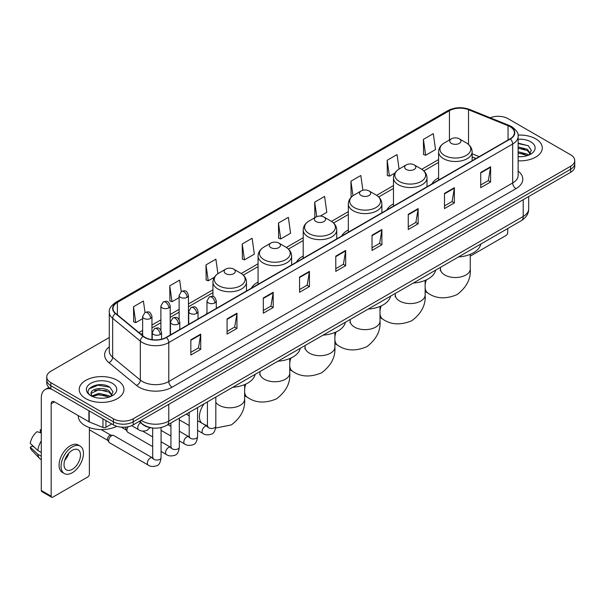 <?xml version="1.0" encoding="UTF-8"?>
<svg xmlns="http://www.w3.org/2000/svg" width="605" height="605" viewBox="0 0 605 605"><rect width="100%" height="100%" fill="white"/><g stroke="black" fill="none" stroke-linecap="round" stroke-linejoin="round"><path stroke-width="0.91" d="M206.97 313.012A24.692 14.255 0 0 0 206.161 314.282M258.07 282.043A24.692 14.255 0 0 0 251.294 288.23M303.203 255.991A24.692 14.255 0 0 0 296.42 262.169M348.329 229.938A24.692 14.255 0 0 0 341.553 236.116M393.462 203.877A24.692 14.255 0 0 0 386.678 210.064M438.595 177.825A24.692 14.255 0 0 0 431.811 184.003M475.908 158.54L472.134 157.02M151.673 427.856A13.976 8.069 180 0 1 142.833 424.559L139.097 421.473M109.286 337.499L50.843 371.243A13.976 8.069 0 0 0 46.751 376.953L46.751 383.033A13.976 8.069 0 0 0 50.843 388.743L113.43 424.876A13.976 8.069 0 0 0 133.198 424.876L570.659 172.312A13.976 8.069 0 0 0 574.75 166.602L574.75 163.562A13.976 8.069 0 0 1 570.659 169.264A13.976 8.069 0 0 0 574.75 163.562L574.75 160.522A13.976 8.069 0 0 0 570.659 154.812L508.071 118.678A13.976 8.069 0 0 0 490.194 117.763M46.751 376.953A13.976 8.069 0 0 0 50.843 382.655L113.43 418.789A13.976 8.069 0 0 0 133.198 418.789L133.198 421.836L570.659 169.264L133.198 421.836A13.976 8.069 0 0 1 113.43 421.836A13.976 8.069 0 0 0 133.198 421.836L133.198 424.876M50.843 382.655L50.843 385.695L113.43 421.836L50.843 385.695A13.976 8.069 0 0 1 46.751 379.993A13.976 8.069 0 0 0 50.843 385.695L50.843 388.743M535.735 138.84A22.362 12.909 0 0 0 518.046 135.104A22.362 12.909 0 0 1 535.735 138.84A22.362 12.909 0 0 1 542.292 147.968A22.362 12.909 0 0 0 535.735 138.84M117.385 380.371A22.362 12.909 0 0 0 93.019 377.573A22.362 12.909 0 0 0 79.21 389.499A22.362 12.909 0 0 0 85.759 398.627A22.362 12.909 0 0 0 110.133 401.425A22.362 12.909 0 0 0 123.934 389.499A22.362 12.909 0 0 0 117.385 380.371A22.362 12.909 0 0 0 93.019 377.573A22.362 12.909 0 0 0 79.21 389.499A22.362 12.909 0 0 0 85.759 398.627A22.362 12.909 0 0 0 110.133 401.425A22.362 12.909 0 0 0 123.934 389.499A22.362 12.909 0 0 0 117.385 380.371M510.045 126.664A14.906 8.606 180 0 1 514.409 132.752A14.906 8.606 180 0 1 510.045 138.84L166.141 337.393A14.906 8.606 180 0 1 143.385 336.244L115.706 313.42A14.906 8.606 180 0 1 113.014 308.482A14.906 8.606 180 0 1 117.378 302.402L449.439 110.685A14.906 8.606 180 0 1 468.527 109.724L508.056 125.704A14.906 8.606 180 0 1 510.045 126.664M510.31 126.513A15.284 8.825 0 0 0 508.268 125.522L468.746 109.543A15.284 8.825 0 0 0 449.175 110.533L117.113 302.243A15.284 8.825 0 0 0 115.404 313.541L143.082 336.365A15.284 8.825 0 0 0 166.398 337.545L510.31 138.991A15.284 8.825 0 0 0 510.31 126.513M190.847 339.829L190.847 355.037L200.724 349.335L200.724 334.119L190.847 339.829M190.847 352.337L198.455 347.943L200.686 334.625A3.728 2.155 -120 0 0 200.724 334.119M198.387 347.981L200.724 349.335M227.079 318.903L227.079 334.119L236.963 328.417L236.963 313.201L227.079 318.903M227.079 331.419L234.687 327.025L236.918 313.708A3.728 2.155 -120 0 0 236.963 313.201M234.627 327.063L236.963 328.417M263.311 297.985L263.311 313.201L273.195 307.491L273.195 292.276L263.311 297.985M263.311 310.501L270.927 306.107L273.157 292.782A3.728 2.155 -120 0 0 273.195 292.276M270.858 306.145L273.195 307.491M299.551 277.067L299.551 292.276L309.435 286.573L309.435 271.358L299.551 277.067M299.551 289.576L307.159 285.182L309.389 271.864A3.728 2.155 -120 0 0 309.435 271.358M307.098 285.227L309.435 286.573M480.725 172.463L480.725 187.679L490.61 181.969L490.61 166.753L480.725 172.463M480.725 184.979L488.341 180.585L490.572 167.26A3.728 2.155 -120 0 0 490.61 166.753M488.273 180.623L490.61 181.969M444.493 193.381L444.493 208.596L454.37 202.894L454.37 187.679L444.493 193.381M444.493 205.897L452.101 201.503L454.332 188.185A3.728 2.155 -120 0 0 454.37 187.679M452.033 201.541L454.37 202.894M408.254 214.306L408.254 229.514L418.138 223.812L418.138 208.596L408.254 214.306M408.254 226.822L415.869 222.421L418.1 209.103A3.728 2.155 -120 0 0 418.138 208.596M415.801 222.466L418.138 223.812M372.022 235.224L372.022 250.44L381.906 244.73L381.906 229.514L372.022 235.224M372.022 247.74L379.63 243.346L381.861 230.021A3.728 2.155 -120 0 0 381.906 229.514M379.562 243.384L381.906 244.73M335.783 256.142L335.783 271.358L345.667 265.655L345.667 250.44L335.783 256.142M335.783 268.658L343.398 264.264L345.629 250.946A3.728 2.155 -120 0 0 345.667 250.44M343.33 264.302L345.667 265.655M518.137 160.832A22.362 12.909 0 0 0 542.292 147.968A22.362 12.909 0 0 1 518.137 160.832M133.198 418.789L570.659 166.224A13.976 8.069 0 0 0 574.75 160.522M217.913 273.687L215.879 259.19L205.995 264.892L206.154 280.017M181.25 291.534L179.647 280.107L169.763 285.81L169.922 300.935M145.011 312.445L143.408 301.025L133.523 306.735L133.682 321.852M320.332 216.068L326.813 212.325L324.582 196.428L314.706 202.13L314.865 217.255M362.894 190.265L360.822 175.503L350.938 181.213L351.097 196.33M399.088 169.052L397.054 154.585L387.177 160.287L387.336 175.412M423.409 139.369L425.64 155.266L435.524 149.564L433.293 133.667L423.409 139.369L423.568 154.494M242.234 243.974L244.465 259.87L254.342 254.16L252.111 238.264L242.234 243.974L242.393 259.091M278.466 223.048L280.697 238.952L290.582 233.243L288.351 217.346L278.466 223.048L278.625 238.173M280.697 238.952L278.466 238.113M315.303 217.422L314.706 217.195M314.706 202.13L316.74 216.65M351.876 196.625L350.938 196.277M350.938 181.213L352.98 195.748M387.177 160.287L389.408 176.191L394.906 173.015M389.408 176.191L387.177 175.352M425.64 155.266L423.409 154.434M244.465 259.87L242.234 259.038M205.995 264.892L208.226 280.788L214.382 277.234M208.226 280.788L205.995 279.956M169.763 285.81L171.994 301.706L179.133 297.584M171.994 301.706L169.763 300.874M133.523 306.735L135.754 322.631L142.636 318.661M135.754 322.631L133.523 321.799M518.137 156.574L520.913 156.718M518.137 151.742L527.371 154.177L528.604 155.16M518.137 152.952L527.59 155.538M518.137 146.917L527.371 149.344L530.396 153.526M518.137 148.119L527.371 150.554L530.154 153.836M518.137 156.672A15.185 8.765 0 0 0 530.668 154.169A15.185 8.765 0 0 0 530.668 141.767A15.185 8.765 0 0 0 518.137 139.256M528.959 155.016L531.341 150.343L528.331 145.805L518.137 143.098M518.137 143.566L528.127 145.669M518.137 148.391L524.762 149.223M518.137 153.224L524.762 154.056M470.267 255.824A2.329 1.346 120 0 0 471.174 255.612L506.09 235.451A2.329 1.346 120 0 0 507.739 232.6L507.739 228.524M451.406 143.4A5.589 3.229 0 0 0 459.316 143.4A5.589 3.229 0 0 0 459.316 138.84L466.258 142.848A15.405 8.893 0 0 1 466.258 155.424A15.405 8.893 0 0 1 444.471 155.424A15.405 8.893 0 0 1 444.471 142.848C440.674 145.102 438.716 148.089 438.595 151.825A16.774 9.68 0 0 0 443.503 158.669A16.774 9.68 0 0 0 461.781 160.771A16.774 9.68 0 0 0 472.134 151.825C472.006 148.089 470.047 145.102 466.258 142.848L459.316 138.84A5.589 3.229 0 0 0 451.406 138.84A5.589 3.229 0 0 0 451.406 143.4M458.439 256.981A25.622 14.792 0 0 0 480.801 244.08M406.28 169.46A5.589 3.229 0 0 0 414.183 169.46A5.589 3.229 0 0 0 414.183 164.893L421.125 168.901A15.405 8.893 0 0 1 421.125 181.477A15.405 8.893 0 0 1 399.338 181.477A15.405 8.893 0 0 1 399.338 168.901C395.541 171.154 393.583 174.149 393.462 177.878A16.774 9.68 0 0 0 398.377 184.729A16.774 9.68 0 0 0 416.648 186.824A16.774 9.68 0 0 0 427.001 177.878C426.88 174.149 424.922 171.154 421.125 168.901L414.183 164.893A5.589 3.229 0 0 0 406.28 164.893A5.589 3.229 0 0 0 406.28 169.46M413.313 283.042A25.622 14.792 0 0 0 435.668 270.132M361.147 195.513A5.589 3.229 0 0 0 369.058 195.513A5.589 3.229 0 0 0 369.058 190.946L376 194.954A15.405 8.893 0 0 1 376 207.538A15.405 8.893 0 0 1 354.212 207.538A15.405 8.893 0 0 1 354.212 194.954C350.416 197.207 348.457 200.202 348.329 203.938A16.774 9.68 0 0 0 353.244 210.782A16.774 9.68 0 0 0 371.523 212.877A16.774 9.68 0 0 0 381.876 203.938C381.747 200.202 379.789 197.207 376 194.954L369.058 190.946A5.589 3.229 0 0 0 361.147 190.946A5.589 3.229 0 0 0 361.147 195.513M368.18 309.095A25.622 14.792 0 0 0 390.543 296.185M316.022 221.566A5.589 3.229 0 0 0 323.925 221.566A5.589 3.229 0 0 0 323.925 217.006L330.867 221.014A15.405 8.893 0 0 1 330.867 233.59A15.405 8.893 0 0 1 309.079 233.59A15.405 8.893 0 0 1 309.079 221.014C305.283 223.268 303.324 226.255 303.203 229.991A16.774 9.68 0 0 0 308.111 236.835A16.774 9.68 0 0 0 326.39 238.937A16.774 9.68 0 0 0 336.743 229.991C336.622 226.255 334.663 223.268 330.867 221.014L323.925 217.006A5.589 3.229 0 0 0 316.022 217.006A5.589 3.229 0 0 0 316.022 221.566M323.055 335.147A25.622 14.792 0 0 0 345.41 322.246M270.889 247.626A5.589 3.229 0 0 0 278.799 247.626A5.589 3.229 0 0 0 278.799 243.059L285.741 247.067A15.405 8.893 0 0 1 285.741 259.643A15.405 8.893 0 0 1 263.946 259.643A15.405 8.893 0 0 1 263.946 247.067C260.158 249.321 258.199 252.315 258.07 256.044A16.774 9.68 0 0 0 262.986 262.895A16.774 9.68 0 0 0 281.264 264.99A16.774 9.68 0 0 0 291.618 256.044C291.489 252.315 289.53 249.321 285.741 247.067L278.799 243.059A5.589 3.229 0 0 0 270.889 243.059A5.589 3.229 0 0 0 270.889 247.626M277.922 361.208A25.622 14.792 0 0 0 300.284 348.298M225.763 273.679A5.589 3.229 0 0 0 233.666 273.679A5.589 3.229 0 0 0 233.666 269.112L240.609 273.12A15.405 8.893 0 0 1 240.609 285.704A15.405 8.893 0 0 1 218.821 285.704A15.405 8.893 0 0 1 218.821 273.12C215.025 275.373 213.066 278.368 212.945 282.104A16.774 9.68 0 0 0 217.853 288.948A16.774 9.68 0 0 0 236.131 291.043A16.774 9.68 0 0 0 246.485 282.104C246.364 278.368 244.405 275.373 240.609 273.12L233.666 269.112A5.589 3.229 0 0 0 225.763 269.112A5.589 3.229 0 0 0 225.763 273.679M232.796 387.261A25.622 14.792 0 0 0 255.151 374.351M152.687 446.603L127.776 432.22A4.19 2.42 -60 0 1 127.247 431.698A4.19 2.42 -60 0 1 126.906 430.299A4.19 2.42 -60 0 1 128.192 426.729M127.247 431.698L125.999 429.694A3.025 1.747 -60 0 1 125.749 428.68A3.025 1.747 -60 0 1 126.12 427.077M108.658 440.833A4.19 2.42 -60 0 1 111.622 435.698A4.19 2.42 -60 0 1 113.006 435.298A4.19 2.42 -60 0 1 113.717 435.494L152.392 457.819A4.19 2.42 -60 0 0 150.479 457.924A4.19 2.42 -60 0 0 150.29 458.023A4.19 2.42 -60 0 0 147.552 461.721A4.19 2.42 -60 0 0 148.195 465.079L109.52 442.754A4.19 2.42 -60 0 1 108.998 442.232A4.19 2.42 -60 0 1 108.658 440.833M108.998 442.232L107.75 440.228A3.025 1.747 -60 0 1 107.501 439.215A3.025 1.747 -60 0 1 109.641 435.509A3.025 1.747 -60 0 1 110.647 435.214L113.006 435.298M105.936 420.551L105.936 427.304L111.781 423.923M51.538 389.144A18.634 10.761 -120 0 0 45.148 389.529A18.634 10.761 -120 0 0 41.291 398.06L41.291 490.489L51.175 496.198L51.175 403.762A4.659 2.692 60 0 1 52.136 401.629A4.659 2.692 60 0 1 54.465 401.864L88.912 421.753L88.912 410.719M51.175 496.198A2.329 1.346 120 0 0 51.652 497.265L41.775 491.555A2.329 1.346 -60 0 1 41.291 490.489M51.652 497.265A2.329 1.346 120 0 0 52.816 497.151L87.74 476.99A2.329 1.346 120 0 0 89.381 474.139L89.381 427.591M105.936 427.304A2.329 1.346 180 0 1 102.956 427.455L89.222 421.897A2.329 1.346 180 0 1 88.912 421.753M72.252 469.344A11.646 6.723 120 0 0 79.86 459.082A11.646 6.723 120 0 0 78.075 449.749A11.646 6.723 120 0 0 72.252 450.324A11.646 6.723 120 0 0 64.644 460.586A11.646 6.723 120 0 0 66.429 469.919A11.646 6.723 120 0 0 72.252 469.344M64.727 460.314A11.646 6.723 120 0 0 68.91 453.077M41.291 430.079L40.301 429.777L40.301 432.114L41.291 432.688M80.178 446.112L78.196 444.977A15.836 9.143 120 0 0 70.278 445.756A15.836 9.143 120 0 0 59.933 459.717A15.836 9.143 120 0 0 62.36 472.407L64.334 473.549A15.836 9.143 120 0 0 72.252 472.762A15.836 9.143 120 0 0 82.605 458.809A15.836 9.143 120 0 0 80.178 446.112A15.836 9.143 120 0 0 72.252 446.898A15.836 9.143 120 0 0 61.907 460.859A15.836 9.143 120 0 0 64.334 473.549M41.291 440.969A15.375 8.878 120 0 0 37.79 450.438L30.25 443.382A12.115 6.995 120 0 1 37.011 431.683L41.291 432.976M41.291 452.464L37.79 450.438M34.326 447.201L32.277 446.021L30.25 447.186L37.79 454.242L41.291 456.268M37.79 454.242A15.375 8.878 120 0 0 39.688 458.537A15.375 8.878 120 0 0 40.853 459.452L41.291 459.709M41.291 429.505A12.115 6.995 120 0 0 40.301 429.777M30.25 447.186A12.115 6.995 120 0 0 31.679 450.203L39.688 458.537M78.279 415.612L78.279 416.127A23.293 13.446 0 0 0 85.101 425.64A23.293 13.446 0 0 0 116.795 426.306M99.046 398.151L102.563 398.249M92.066 395.92L98.849 393.333L109.021 395.708L110.246 396.698M92.694 396.57L98.849 394.543L109.24 397.069M92.172 396.388L91.083 393.84A10.527 6.08 0 0 0 92.784 396.653M112.038 395.057L109.021 390.883C102.699 386.164 89.691 389.075 91.083 393.84L91.045 393.371M91.113 393.984L91.4 393.205L98.849 389.711L109.021 392.085L111.804 395.375M110.609 396.547L112.991 391.881L109.981 387.344C99.326 379.683 80.389 389.779 91.325 395.965L91.862 396.298M112.311 383.298A15.185 8.765 0 0 0 90.833 383.298A15.185 8.765 0 0 0 90.833 395.7A15.185 8.765 0 0 0 112.311 395.7A15.185 8.765 0 0 0 112.311 383.298M89.101 388.864L98.018 385.204L109.77 387.208M94.675 390.641L98.018 390.036L106.412 390.754M94.675 395.473L98.018 394.868L106.412 395.587M141.169 420.271A18.634 10.761 0 0 0 142.417 421.072A18.634 10.761 0 0 0 168.772 421.072L523.219 216.431A18.634 10.761 0 0 0 528.679 208.823C528.815 213.452 526.35 217.407 521.291 220.696L166.844 425.338A9.317 5.377 60 0 0 168.772 421.072L168.772 404.337M523.219 199.695L523.219 216.431A9.317 5.377 60 0 1 521.291 220.696M140.413 420.709A9.317 6.231 129.5 0 0 142.039 423.742L139.21 421.405M570.659 172.312L570.659 166.224M113.43 424.876L113.43 418.789M518.137 171.086A23.293 13.446 180 0 1 515.974 188.669L172.07 387.223A4.659 2.692 60 0 1 168.772 381.513L512.677 182.96A18.634 10.761 0 0 0 518.137 175.352L518.137 136.405A18.634 10.761 180 0 1 512.677 144.013A4.659 2.692 -120 0 0 510.31 138.991M172.07 387.223A23.293 13.446 180 0 1 139.127 387.223A23.293 13.446 180 0 1 136.518 385.423L108.839 362.607A23.293 13.446 180 0 1 109.286 346.824M142.417 381.513A18.634 10.761 0 0 0 168.772 381.513L168.772 342.566A18.634 10.761 180 0 1 140.33 341.129L112.659 318.306A18.634 10.761 180 0 1 109.286 312.135L109.286 351.089A18.634 10.761 0 0 0 112.659 357.26L140.33 380.076A18.634 10.761 0 0 0 142.417 381.513M518.137 136.405C518.757 133.493 516.617 130.249 511.717 126.664L509.266 125.477A4.659 2.178 112 0 0 508.268 125.522M509.266 125.477L469.737 109.497C462.023 106.767 454.703 107.161 447.768 110.685A4.659 2.692 60 0 1 449.175 110.533M117.113 302.243A4.659 2.692 -120 0 0 115.706 302.394C110.874 305.873 108.734 309.117 109.286 312.135M115.404 313.541A4.659 3.116 129.5 0 0 112.659 318.306L112.659 357.26A4.659 3.116 -50.5 0 1 108.839 362.607M469.737 109.497A4.659 2.178 112 0 0 468.746 109.543M143.082 336.365A4.659 3.116 129.5 0 0 140.33 341.129L140.33 380.076A4.659 3.116 -50.5 0 1 136.518 385.423M166.398 337.545A4.659 2.692 60 0 1 168.772 342.566L512.677 144.013L512.677 182.96A4.659 2.692 60 0 0 515.974 188.669M117.378 302.402L117.378 314.797M508.056 125.704L508.056 139.989M468.527 109.724L468.527 144.459M479.205 156.642L472.134 153.783M449.439 110.685L449.439 139.974M438.595 159.554L421.745 169.279M393.462 185.606L376.613 195.332M348.329 211.659L331.487 221.385M303.203 237.72L286.354 247.445M258.07 263.772L241.229 273.498M212.945 289.825L188.45 303.967M179.133 309.344L170.202 314.502M160.885 319.886L151.953 325.036M142.636 330.421L138.923 332.561M335.783 256.626L345.629 250.946M372.022 235.708L381.861 230.021M408.254 214.783L418.1 209.103M444.493 193.865L454.332 188.185M480.725 172.947L490.572 167.26M299.551 277.544L309.389 271.864M263.311 298.469L273.157 292.782M227.079 319.387L236.918 313.708M190.847 340.305L200.686 334.625M470.267 254.327L470.267 268.923A14.906 8.606 180 0 1 465.903 275.01A14.906 8.606 180 0 1 444.819 275.01A14.906 8.606 180 0 1 440.455 268.923L440.258 270.685M470.267 268.923C471.038 278.731 466.629 287.299 457.025 294.635C445.877 299.278 436.25 298.817 428.143 293.243A14.906 8.606 -60 0 1 425.141 287.904M425.141 284.842A14.906 8.606 -60 0 1 426.344 279.858M425.141 280.387L425.141 294.983A14.906 8.606 180 0 1 420.777 301.063A14.906 8.606 180 0 1 399.693 301.063A14.906 8.606 180 0 1 395.322 294.983L395.133 296.737M425.141 294.983C425.912 304.784 421.496 313.352 411.899 320.688C400.752 325.331 391.125 324.87 383.01 319.304A14.906 8.606 -60 0 1 380.008 313.965M380.008 310.894A14.906 8.606 -60 0 1 381.21 305.911M380.008 306.44L380.008 321.036A14.906 8.606 180 0 1 375.644 327.123A14.906 8.606 180 0 1 354.56 327.123A14.906 8.606 180 0 1 350.197 321.036L350 322.798M380.008 321.036C380.779 330.844 376.363 339.413 366.766 346.741C355.619 351.392 345.992 350.93 337.885 345.357A14.906 8.606 -60 0 1 334.883 340.018M334.883 336.955A14.906 8.606 -60 0 1 336.085 331.971M334.883 332.493L334.883 347.088A14.906 8.606 180 0 1 330.512 353.176A14.906 8.606 180 0 1 309.435 353.176A14.906 8.606 180 0 1 305.064 347.088L304.867 348.851M334.883 347.088C335.654 356.897 331.238 365.465 321.641 372.801C310.494 377.444 300.866 376.983 292.752 371.409A14.906 8.606 -60 0 1 289.75 366.07M289.75 363.008A14.906 8.606 -60 0 1 290.952 358.024M289.75 358.553L289.75 373.149A14.906 8.606 180 0 1 285.386 379.229A14.906 8.606 180 0 1 264.302 379.229A14.906 8.606 180 0 1 259.938 373.149L259.742 374.903M289.75 373.149C290.521 382.95 286.104 391.518 276.508 398.854C265.361 403.497 255.734 403.036 247.626 397.47A14.906 8.606 -60 0 1 244.624 392.131M244.624 389.06A14.906 8.606 -60 0 1 245.819 384.077M244.624 384.606L244.624 399.202A14.906 8.606 180 0 1 240.253 405.289A14.906 8.606 180 0 1 219.176 405.289A14.906 8.606 180 0 1 215.819 402.325M207.439 425.935L202.493 423.523A14.906 8.606 -60 0 1 204.15 403.8M214.926 302.871A4.659 2.692 0 0 0 216.287 300.972C214.397 294.99 212.559 296.185 209.3 296.934A4.659 2.692 60 0 1 211.629 297.168A4.659 2.692 -120 0 1 214.926 302.871A4.659 2.692 0 0 1 208.332 302.871A4.659 2.692 0 0 1 206.97 300.972L209.3 296.934M197.57 430.367L202.947 433.475A4.19 2.42 -60 0 1 202.304 430.11A4.19 2.42 -60 0 1 205.042 426.419A4.19 2.42 -60 0 1 205.231 426.313A4.19 2.42 -60 0 1 207.137 426.207L197.57 420.687M207.674 426.631L207.303 426.941L207.439 426.033A4.19 2.42 -0 0 0 208.665 427.75A4.19 2.42 -0 0 0 214.404 427.856A4.19 2.42 -0 0 0 215.819 426.033C215.244 430.904 213.739 433.626 211.296 434.193C207.795 435.26 205.012 435.018 202.947 433.475M196.678 313.405A4.659 2.692 0 0 0 198.039 311.507C196.149 305.533 194.311 306.72 191.051 307.469A4.659 2.692 60 0 1 193.381 307.703A4.659 2.692 -120 0 1 196.678 313.405A4.659 2.692 0 0 1 190.083 313.405A4.659 2.692 0 0 1 188.722 311.507L191.051 307.469M179.322 440.909L184.699 444.01A4.19 2.42 -60 0 1 184.056 440.652A4.19 2.42 -60 0 1 186.794 436.954A4.19 2.42 -60 0 1 186.975 436.855A4.19 2.42 -60 0 1 188.889 436.749L179.322 431.221M189.425 437.165L189.055 437.476L189.191 436.576A4.19 2.42 -0 0 0 190.416 438.285A4.19 2.42 -0 0 0 196.156 438.391A4.19 2.42 -0 0 0 197.57 436.576C196.996 441.438 195.491 444.161 193.048 444.728C189.546 445.794 186.763 445.552 184.699 444.01M178.422 323.947A4.659 2.692 0 0 0 179.791 322.041C177.9 316.067 176.063 317.254 172.803 318.011A4.659 2.692 60 0 1 175.132 318.238A4.659 2.692 -120 0 1 178.422 323.947A4.659 2.692 0 0 1 171.835 323.947A4.659 2.692 0 0 1 170.474 322.041L172.803 318.011M161.074 451.443L166.443 454.544A4.19 2.42 -60 0 1 165.8 451.186A4.19 2.42 -60 0 1 168.545 447.488A4.19 2.42 -60 0 1 168.727 447.39A4.19 2.42 -60 0 1 170.64 447.284L161.074 441.763M171.177 447.708L170.807 448.018L170.935 447.11A4.19 2.42 -0 0 0 172.168 448.819A4.19 2.42 -0 0 0 177.9 448.925A4.19 2.42 -0 0 0 179.322 447.11C178.747 451.98 177.242 454.695 174.8 455.27C171.298 456.336 168.515 456.094 166.443 454.544M160.174 334.482A4.659 2.692 0 0 0 161.543 332.576C159.652 326.602 157.814 327.797 154.555 328.545A4.659 2.692 60 0 1 156.884 328.772A4.659 2.692 -120 0 1 160.174 334.482A4.659 2.692 0 0 1 153.587 334.482A4.659 2.692 0 0 1 152.226 332.576L154.555 328.545M152.929 458.242L152.551 458.552L152.687 457.645A4.19 2.42 -0 0 0 153.92 459.354A4.19 2.42 -0 0 0 159.652 459.46A4.19 2.42 -0 0 0 161.074 457.645C160.499 462.515 158.994 465.237 156.551 465.805C153.05 466.871 150.259 466.629 148.195 465.079M187.089 297.335A4.659 2.692 0 0 0 188.45 295.437C186.559 289.462 184.722 290.65 181.462 291.398A4.659 2.692 60 0 1 183.791 291.633A4.659 2.692 -120 0 1 187.089 297.335A4.659 2.692 0 0 1 180.502 297.335A4.659 2.692 0 0 1 179.133 295.437L181.462 291.398M168.84 307.877A4.659 2.692 0 0 0 170.202 305.971C168.311 299.997 166.473 301.184 163.214 301.94A4.659 2.692 60 0 1 165.543 302.167A4.659 2.692 -120 0 1 168.84 307.877A4.659 2.692 0 0 1 162.253 307.877A4.659 2.692 0 0 1 160.885 305.971L163.214 301.94M150.592 318.411A4.659 2.692 0 0 0 151.953 316.506C150.063 310.531 148.225 311.719 144.966 312.475A4.659 2.692 60 0 1 147.295 312.702A4.659 2.692 -120 0 1 150.592 318.411A4.659 2.692 0 0 1 143.998 318.411A4.659 2.692 0 0 1 142.636 316.506L144.966 312.475M150.07 427.622L146.962 430.412C143.461 431.478 140.678 431.236 138.613 429.686A4.19 2.42 -60 0 1 137.743 427.765A4.19 2.42 -60 0 1 140.587 422.706M51.175 403.762L54.465 401.864M89.222 410.901L89.222 421.897M102.956 427.455L102.956 418.826M166.844 425.338C159.342 429.104 151.847 429.104 144.353 425.338L142.039 423.742M528.679 208.823L528.679 196.549M447.768 110.685L115.706 302.394M438.595 162.39L423.833 170.905M393.462 188.442L378.7 196.965M348.329 214.495L333.574 223.018M303.203 240.556L288.441 249.071M258.07 266.608L243.316 275.131M212.945 292.661L188.45 306.803M179.133 312.18L170.202 317.338M160.885 322.722L151.953 327.872M142.636 333.257L140.95 334.232M476.014 158.487L472.134 156.914M428.143 293.243L425.141 291.512M472.134 160.726L472.134 151.825M438.595 180.093L438.595 151.825M451.406 138.84L444.471 142.848M440.455 267.372L440.455 268.923M383.01 319.304L380.008 317.565M427.001 186.779L427.001 177.878M393.462 206.146L393.462 177.878M406.28 164.893L399.338 168.901M395.322 293.425L395.322 294.983M337.885 345.357L334.883 343.625M381.876 212.839L381.876 203.938M348.329 232.199L348.329 203.938M361.147 190.946L354.212 194.954M350.197 319.478L350.197 321.036M292.752 371.409L289.75 369.678M336.743 238.892L336.743 229.991M303.203 258.259L303.203 229.991M316.022 217.006L309.079 221.014M305.064 345.538L305.064 347.088M247.626 397.47L244.624 395.73M291.618 264.945L291.618 256.044M258.07 284.312L258.07 256.044M270.889 243.059L263.946 247.067M259.938 371.591L259.938 373.149M244.624 399.202C245.396 409.01 240.979 417.579 231.382 424.907L215.66 428.037M202.493 423.523L197.57 420.679M189.191 415.839L186.242 414.138M246.485 291.005L246.485 282.104M212.945 296.503L212.945 282.104M225.763 269.112L218.821 273.12M207.991 426.548L207.137 426.207M215.819 397.061L215.819 426.033M216.287 308.437L216.287 300.972M189.191 425.527L179.322 419.832M207.439 401.902L207.439 426.033M206.97 313.813L206.97 300.972M189.191 415.847L186.234 414.145M189.743 437.082L188.889 436.749M197.57 407.596L197.57 436.576M198.039 318.971L198.039 311.507M170.935 436.069L161.074 430.367M189.191 412.436L189.191 436.576M188.722 324.348L188.722 311.507M170.935 426.381L167.986 424.68M171.487 447.617L170.64 447.284M179.322 418.131L179.322 447.11M179.791 329.506L179.791 322.041M121.34 427.16L126.15 429.936M170.935 422.971L170.935 447.11M170.474 334.89L170.474 322.041M152.687 436.916L142.568 431.078M153.239 458.151L152.392 457.819M161.074 427.553L161.074 457.645M161.543 339.201L161.543 332.576M89.381 429.784L107.902 440.47M152.687 427.992L152.687 457.645M152.226 339.685L152.226 332.576M101.141 429.573L110.927 435.229M188.45 324.507L188.45 295.437M179.133 319.659L179.133 295.437M170.202 335.041L170.202 305.971M160.885 330.201L160.885 305.971M151.953 339.647L151.953 316.506M138.613 429.686L131.625 425.655M142.636 335.624L142.636 316.506M45.148 389.529L48.922 387.351"/></g></svg>
